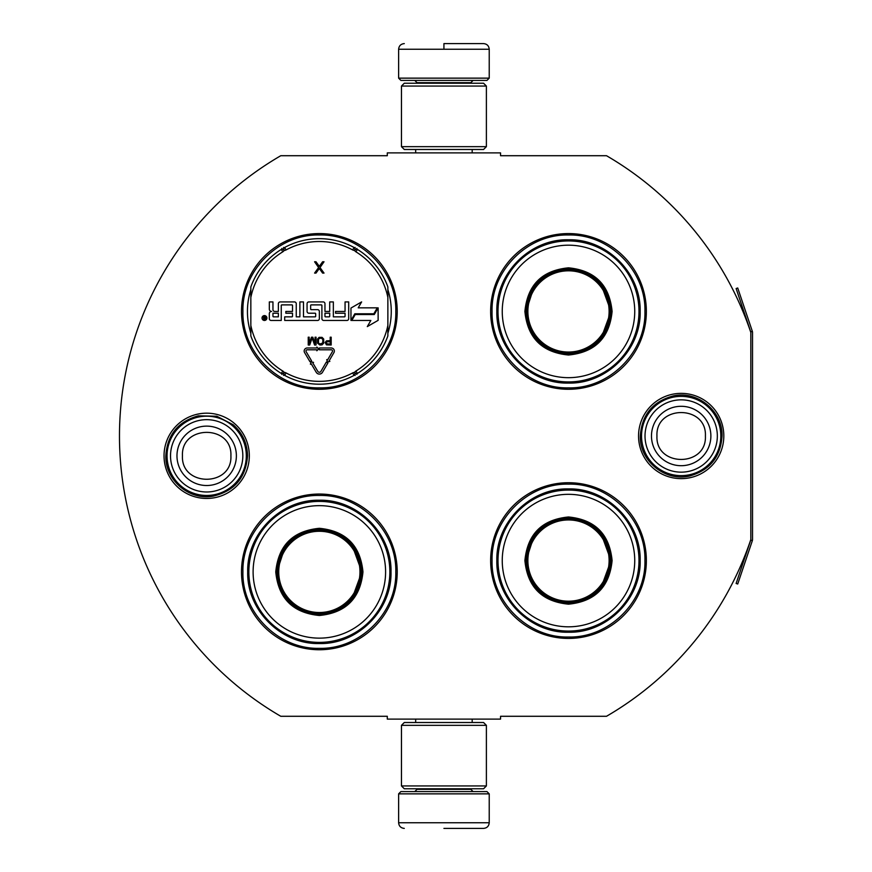 <?xml version="1.0" encoding="UTF-8"?>
<svg xmlns="http://www.w3.org/2000/svg" width="872" height="872" viewBox="0 0 872 872"><rect width="100%" height="100%" fill="white"/><g stroke="black" fill="none" stroke-linecap="round" stroke-linejoin="round"><path stroke-width="1.31" d="M752.351 540.651A3.401 3.401 0 0 0 752.525 539.561L752.525 332.439A3.401 3.401 0 0 0 752.351 331.349L737.723 287.989L736.121 288.534L750.738 331.894A1.7 1.7 0 0 1 750.825 332.439L750.825 332.439A324.166 324.166 0 0 0 606.509 155.717L500.55 155.717L500.55 152.883L387.299 152.883L387.299 155.717L280.773 155.717A324.166 324.166 0 0 0 280.773 716.283L387.299 716.283L387.299 719.117L500.55 719.117L500.55 716.283L606.509 716.283A324.166 324.166 0 0 0 750.825 539.561L750.825 539.561A1.7 1.7 0 0 1 750.738 540.106L736.121 583.466L737.723 584.011L752.351 540.651L750.738 540.106M750.825 332.439L750.825 539.561M681.185 478.641A42.641 42.641 0 0 1 638.544 436A42.641 42.641 0 0 1 681.185 393.359A42.641 42.641 0 0 1 723.814 436A42.641 42.641 0 0 1 681.185 478.641M206.675 498.457A42.641 42.641 0 0 1 164.034 455.816A42.641 42.641 0 0 1 206.675 413.175A42.641 42.641 0 0 1 249.316 455.816A42.641 42.641 0 0 1 206.675 498.457M397.218 311.424A77.859 77.859 0 0 0 319.359 233.576A77.859 77.859 0 0 0 241.5 311.424A77.859 77.859 0 0 0 319.359 389.283A77.859 77.859 0 0 0 397.218 311.424M397.218 571.901A77.859 77.859 0 0 0 319.359 494.043A77.859 77.859 0 0 0 241.5 571.901A77.859 77.859 0 0 0 319.359 649.749A77.859 77.859 0 0 0 397.218 571.901M646.359 560.576A77.859 77.859 0 0 0 568.5 482.717A77.859 77.859 0 0 0 490.642 560.576A77.859 77.859 0 0 0 568.5 638.424A77.859 77.859 0 0 0 646.359 560.576M646.359 311.424A77.859 77.859 0 0 0 568.5 233.576A77.859 77.859 0 0 0 490.642 311.424A77.859 77.859 0 0 0 568.5 389.283A77.859 77.859 0 0 0 646.359 311.424M250.842 333.268A71.907 71.907 0 0 1 250.842 289.591M387.866 289.591A71.907 71.907 0 0 1 387.866 333.268M319.359 495.46C360.201 494.402 396.847 531.048 395.801 571.901C396.847 612.744 360.201 649.389 319.359 648.343C278.506 649.389 241.871 612.744 242.917 571.901C241.871 531.048 278.506 494.402 319.359 495.46M319.359 234.982C360.201 233.936 396.847 270.582 395.801 311.424C396.847 352.277 360.201 388.912 319.359 387.866C278.506 388.912 241.871 352.277 242.917 311.424C241.871 270.582 278.506 233.936 319.359 234.982M568.5 387.866C527.647 388.912 491.012 352.277 492.059 311.424C491.012 270.582 527.647 233.936 568.5 234.982C609.343 233.936 645.989 270.582 644.942 311.424C645.989 352.277 609.343 388.912 568.5 387.866M568.5 637.018C527.647 638.064 491.012 601.418 492.059 560.576C491.012 519.723 527.647 483.088 568.5 484.134C609.343 483.088 645.989 519.723 644.942 560.576C645.989 601.418 609.343 638.064 568.5 637.018M398.624 793.858L489.225 793.858L486.958 791.591L400.891 791.591L398.624 793.858L398.624 822.743C398.962 826.176 400.848 828.062 404.292 828.4M443.924 828.4L483.568 828.4L443.924 828.4M489.225 78.142L486.958 80.409L400.891 80.409L398.624 78.142L489.225 78.142L489.225 49.257C488.887 45.824 487.001 43.938 483.568 43.6M443.924 43.6L483.568 43.6L443.924 43.6M443.924 43.807L443.924 48.832M486.391 725.341L401.458 725.341L404.292 722.517L483.568 722.517L486.391 725.341L486.391 785.934L401.458 785.934L404.292 788.768L483.568 788.768L486.391 785.934M486.391 86.066L401.458 86.066L404.292 83.232L483.568 83.232L486.391 86.066L486.391 146.66L401.458 146.66L404.292 149.483L483.568 149.483L486.391 146.66M246.307 455.816A39.632 39.632 0 0 1 206.675 495.46A39.632 39.632 0 0 1 167.043 455.816A39.632 39.632 0 0 1 206.675 416.184A39.632 39.632 0 0 1 246.307 455.816M242.83 455.816A36.155 36.155 0 0 1 206.675 491.982A36.155 36.155 0 0 1 170.52 455.816A36.155 36.155 0 0 1 206.675 419.661A36.155 36.155 0 0 1 242.83 455.816M720.817 436A39.632 39.632 0 0 1 681.185 475.632A39.632 39.632 0 0 1 641.541 436A39.632 39.632 0 0 1 681.185 396.368A39.632 39.632 0 0 1 720.817 436M717.34 436A36.155 36.155 0 0 1 681.185 472.155A36.155 36.155 0 0 1 645.018 436A36.155 36.155 0 0 1 681.185 399.845A36.155 36.155 0 0 1 717.34 436M250.842 335.927A72.758 72.758 0 0 0 281.307 373.445A72.758 72.758 0 0 1 250.842 335.927L250.842 286.932A72.758 72.758 0 0 1 281.307 249.414L282.779 251.823A3.957 3.957 0 0 0 284.141 250.438L283.553 247.441M387.866 286.932A72.758 72.758 0 0 0 357.411 249.414A72.758 72.758 0 0 1 387.866 286.932L387.866 335.927A72.758 72.758 0 0 1 357.411 373.445L355.929 371.036A3.957 3.957 0 0 0 354.577 372.42L355.155 375.418M284.675 375.396A72.758 72.758 0 0 0 354.043 375.396A72.758 72.758 0 0 1 284.675 375.396L286.027 372.9A3.957 3.957 0 0 0 284.141 372.42L281.841 374.426M356.866 374.426L354.577 372.42A3.968 3.968 0 0 0 352.691 372.9A69.934 69.934 0 0 1 286.027 372.9M354.043 247.463A72.758 72.758 0 0 0 284.675 247.463A72.758 72.758 0 0 1 354.043 247.463L352.691 249.959A3.957 3.957 0 0 0 354.566 250.438L356.866 248.433M281.841 248.433L284.141 250.438A3.968 3.968 0 0 0 286.027 249.959A69.934 69.934 0 0 1 352.691 249.959M283.553 375.418L284.141 372.42A3.968 3.968 0 0 0 282.779 371.036A69.934 69.934 0 0 1 250.842 325.43M266.897 318.029A2.431 2.431 0 0 0 264.456 315.588A2.431 2.431 0 0 0 262.025 318.029A2.431 2.431 0 0 0 264.456 320.46A2.431 2.431 0 0 0 266.897 318.029M271.116 320.46L281.253 320.46L281.253 305.451A0.567 0.567 0 0 1 281.82 304.884L291.946 304.884A0.567 0.567 0 0 1 292.512 305.451L292.512 311.424L285.831 311.424L285.831 313.212L292.512 313.212L292.512 316.274A0.567 0.567 0 0 1 291.946 316.841L284.697 316.841L284.697 320.46L317.572 320.46A1.788 1.788 0 0 0 319.359 318.672L319.359 311.424A1.788 1.788 0 0 0 317.572 309.647L311.206 309.647A0.567 0.567 0 0 1 310.639 309.08L310.639 305.451A0.567 0.567 0 0 1 311.206 304.884L321.343 304.884A0.567 0.567 0 0 1 321.899 305.451L321.899 318.672A1.788 1.788 0 0 0 323.686 320.46L346.903 320.46A1.788 1.788 0 0 0 348.691 318.672L348.691 301.919L345.061 301.919L345.061 311.424L335.557 311.424L335.557 313.212L345.061 313.212L345.061 316.274A0.567 0.567 0 0 1 344.505 316.841L333.344 316.841L333.344 301.919L329.714 301.919L329.714 311.424L324.962 311.424L324.962 303.696A1.788 1.788 0 0 0 323.174 301.919L308.852 301.919A1.788 1.788 0 0 0 307.064 303.696L307.064 311.424A1.788 1.788 0 0 0 308.852 313.212L315.108 313.212A0.567 0.567 0 0 1 315.675 313.778L315.675 316.274A0.567 0.567 0 0 1 315.108 316.841L303.5 316.841L303.5 301.919L299.881 301.919L299.881 316.841L296.251 316.841L296.251 303.696A1.788 1.788 0 0 0 294.474 301.919L280.141 301.919A1.788 1.788 0 0 0 278.364 303.696L278.364 311.424L274.735 311.424A1.788 1.788 0 0 1 272.958 309.647L272.958 301.919L269.328 301.919L269.328 309.168A2.267 2.267 0 0 0 271.595 311.424A2.267 2.267 0 0 0 269.328 313.691L269.328 318.672A1.788 1.788 0 0 0 271.116 320.46M351.808 320.46L370.84 320.46L367.297 326.608L378.132 320.351L378.132 307.838L374.273 314.52L355.242 314.52L351.808 320.46M358.207 307.838L361.629 301.897L350.958 308.056L350.958 320.46L354.817 313.778L373.848 313.778L377.282 307.838L358.207 307.838M310.421 364.245L311.206 363.788L316.242 372.3A3.619 3.619 0 0 0 322.487 372.279L327.883 363.014L326.313 362.098L320.918 371.363A1.809 1.809 0 0 1 317.8 371.374L312.765 362.861L313.538 362.403L311.053 361.76L310.421 364.245M332.374 351.678L327.512 360.038L326.728 359.591L327.382 362.065L329.856 361.411L329.071 360.954L333.932 352.593A3.063 3.063 0 0 0 331.295 347.993L319.359 347.993L319.359 349.803L331.295 349.803A1.243 1.243 0 0 1 332.374 351.678M309.985 361.738L311.555 360.812L306.148 351.688A1.243 1.243 0 0 1 307.217 349.803L316.852 349.803L316.852 350.773L318.662 348.909L316.852 347.034L316.852 347.993L307.217 347.993A3.063 3.063 0 0 0 304.59 352.604L309.985 361.738M325.158 342.511L326.455 344.843L331.186 345.007L331.186 337.192L330.205 337.192L330.205 340.68L326.455 340.854L325.158 342.511M319.948 345.007L322.062 344.843L323.686 343.176L323.686 339.023L322.062 337.355L319.13 337.355L317.506 339.023L317.506 343.176L319.948 345.007M311.478 337.192L309.2 343.339L309.2 337.192L308.23 337.192L308.23 345.007L309.691 345.007L312.132 338.02L314.574 345.007L316.046 345.007L316.046 337.192L315.065 337.192L315.065 343.339L312.786 337.192L311.478 337.192M319.305 266.341L316.002 261.764L314.585 261.764L318.596 267.551L314.585 273.089L316.002 273.089L319.305 268.511L322.607 273.089L324.024 273.089L320.013 267.551L324.024 261.764L322.607 261.764L319.305 266.341M355.155 247.441L354.566 250.438A3.968 3.968 0 0 0 355.929 251.823A69.934 69.934 0 0 1 387.866 297.428M263.638 319.719L263.366 316.285L264.107 316.285L264.369 317.79L265.11 317.79L265.502 316.285L265.502 319.719L263.638 319.719M272.958 313.212L278.364 313.212L278.364 316.841L273.525 316.841A0.567 0.567 0 0 1 272.958 316.274L272.958 313.212M324.962 313.212L329.714 313.212L329.714 316.274A0.567 0.567 0 0 1 329.147 316.841L325.529 316.841A0.567 0.567 0 0 1 324.962 316.274L324.962 313.212M330.205 341.682L330.205 344.178L326.292 343.677L326.618 341.846L330.205 341.682M319.948 344.004L318.487 343.012L318.487 339.186L319.948 338.194L321.899 338.358L322.88 339.851L322.716 343.012L319.948 344.004M264.107 318.4L265.11 319.13L265.11 318.4L264.107 318.4M362.959 571.901C360.376 598.377 345.835 612.918 319.359 615.49C292.872 612.918 278.342 598.377 275.759 571.901C278.342 545.414 292.872 530.885 319.359 528.301C345.835 530.885 360.376 545.414 362.959 571.901M351.863 599.228L361.826 571.901C359.308 597.691 345.149 611.85 319.359 614.368C293.559 611.85 279.411 597.691 276.893 571.901C279.411 546.101 293.559 531.953 319.359 529.424C345.149 531.953 359.308 546.101 361.826 571.901L351.863 544.564M389.849 571.901A70.501 70.501 0 0 0 319.359 501.4A70.501 70.501 0 0 0 248.858 571.901A70.501 70.501 0 0 0 319.359 642.392A70.501 70.501 0 0 0 389.849 571.901M385.598 571.901A66.25 66.25 0 0 0 319.359 505.651A66.25 66.25 0 0 0 253.109 571.901A66.25 66.25 0 0 0 319.359 638.141A66.25 66.25 0 0 0 385.598 571.901M285.002 546.94L276.893 571.901M247.703 571.901C246.722 533.61 281.067 499.264 319.359 500.245C357.64 499.264 391.997 533.61 391.005 571.901C391.997 610.182 357.64 644.528 319.359 643.547C281.067 644.528 246.722 610.182 247.703 571.901M359.973 571.901A40.624 40.624 0 0 1 319.359 612.515A40.624 40.624 0 0 1 278.735 571.901A40.624 40.624 0 0 1 319.359 531.277A40.624 40.624 0 0 1 359.973 571.901M361.117 571.901A41.758 41.758 0 0 1 319.359 613.659A41.758 41.758 0 0 1 277.601 571.901A41.758 41.758 0 0 1 319.359 530.132A41.758 41.758 0 0 1 361.117 571.901M612.1 311.424C609.517 337.911 594.977 352.441 568.5 355.024C542.013 352.441 527.484 337.911 524.9 311.424C527.484 284.948 542.013 270.407 568.5 267.824C594.977 270.407 609.517 284.948 612.1 311.424M601.004 338.75L610.967 311.424C608.449 337.224 594.29 351.372 568.5 353.901C542.711 351.372 528.552 337.224 526.034 311.424C528.552 285.635 542.711 271.475 568.5 268.958C594.29 271.475 608.449 285.635 610.967 311.424L601.004 284.098M638.991 311.424A70.501 70.501 0 0 0 568.5 240.934A70.501 70.501 0 0 0 497.999 311.424A70.501 70.501 0 0 0 568.5 381.925A70.501 70.501 0 0 0 638.991 311.424M634.74 311.424A66.25 66.25 0 0 0 568.5 245.185A66.25 66.25 0 0 0 502.25 311.424A66.25 66.25 0 0 0 568.5 377.674A66.25 66.25 0 0 0 634.74 311.424M534.144 286.463L526.034 311.424M496.844 311.424C495.863 273.143 530.209 238.797 568.5 239.778C606.792 238.797 641.138 273.143 640.157 311.424C641.138 349.716 606.792 384.062 568.5 383.081C530.209 384.062 495.863 349.716 496.844 311.424M609.114 311.424A40.624 40.624 0 0 1 568.5 352.048A40.624 40.624 0 0 1 527.876 311.424A40.624 40.624 0 0 1 568.5 270.81A40.624 40.624 0 0 1 609.114 311.424M610.258 311.424A41.758 41.758 0 0 1 568.5 353.193A41.758 41.758 0 0 1 526.743 311.424A41.758 41.758 0 0 1 568.5 269.666A41.758 41.758 0 0 1 610.258 311.424M612.1 560.576C609.517 587.052 594.977 601.593 568.5 604.176C542.013 601.593 527.484 587.052 524.9 560.576C527.484 534.089 542.013 519.559 568.5 516.976C594.977 519.559 609.517 534.089 612.1 560.576M601.004 587.902L610.967 560.576C608.449 586.366 594.29 600.525 568.5 603.043C542.711 600.525 528.552 586.366 526.034 560.576C528.552 534.776 542.711 520.628 568.5 518.11C594.29 520.628 608.449 534.776 610.967 560.576L601.004 533.25M638.991 560.576A70.501 70.501 0 0 0 568.5 490.075A70.501 70.501 0 0 0 497.999 560.576A70.501 70.501 0 0 0 568.5 631.066A70.501 70.501 0 0 0 638.991 560.576M634.74 560.576A66.25 66.25 0 0 0 568.5 494.326A66.25 66.25 0 0 0 502.25 560.576A66.25 66.25 0 0 0 568.5 626.815A66.25 66.25 0 0 0 634.74 560.576M534.144 535.615L526.034 560.576M496.844 560.576C495.863 522.284 530.209 487.939 568.5 488.92C606.792 487.939 641.138 522.284 640.157 560.576C641.138 598.857 606.792 633.203 568.5 632.222C530.209 633.203 495.863 598.857 496.844 560.576M609.114 560.576A40.624 40.624 0 0 1 568.5 601.189A40.624 40.624 0 0 1 527.876 560.576A40.624 40.624 0 0 1 568.5 519.952A40.624 40.624 0 0 1 609.114 560.576M610.258 560.576A41.758 41.758 0 0 1 568.5 602.334A41.758 41.758 0 0 1 526.743 560.576A41.758 41.758 0 0 1 568.5 518.807A41.758 41.758 0 0 1 610.258 560.576M417.034 788.768L417.034 789.334L470.826 789.334L473.093 791.591M489.225 793.858L489.225 822.743L398.624 822.743M470.826 83.232L470.826 82.666L417.034 82.666L414.767 80.409M398.624 78.142L398.624 49.257L489.225 49.257M176.972 455.816A29.703 29.703 0 0 0 206.675 485.519A29.703 29.703 0 0 0 236.377 455.816A29.703 29.703 180 0 0 206.675 426.125A29.703 29.703 180 0 0 176.972 455.816M182.444 455.816C180.929 487.067 232.421 487.067 230.906 455.816C232.421 424.566 180.929 424.566 182.444 455.816M651.482 436A29.703 29.703 0 0 0 681.185 465.703A29.703 29.703 0 0 0 710.876 436A29.703 29.703 180 0 0 681.185 406.298A29.703 29.703 180 0 0 651.482 436M656.954 436C655.439 467.25 706.919 467.25 705.404 436C706.919 404.75 655.439 404.75 656.954 436M387.866 335.927A72.758 72.758 0 0 1 357.411 373.445M250.842 286.932A72.758 72.758 0 0 1 281.307 249.414M281.307 373.445L282.779 371.036M387.866 325.43A69.934 69.934 0 0 1 355.929 371.036M357.411 249.414L355.929 251.823M250.842 297.428A69.934 69.934 0 0 1 282.779 251.823M354.043 375.396L352.691 372.9M284.675 247.463L286.027 249.959M752.351 331.349L750.738 331.894M472.177 719.117L472.177 722.517M415.672 719.117L415.672 722.517M470.826 788.768L470.826 789.334M417.034 789.334L414.767 791.591M489.225 822.743C488.887 826.176 487.001 828.062 483.568 828.4M472.177 152.883L472.177 149.483M415.672 152.883L415.672 149.483M417.034 83.232L417.034 82.666M470.826 82.666L473.093 80.409M398.624 49.257C398.962 45.824 400.848 43.938 404.292 43.6M401.458 725.341L401.458 785.934M401.458 86.066L401.458 146.66M165.822 455.816C167.25 434.801 178.106 421.47 198.391 415.813L216.834 416.249L233.206 424.751C242.514 433.013 247.288 443.368 247.528 455.816C245.904 477.693 234.415 491.143 213.062 496.168C189.268 500.724 165.048 480.036 165.822 455.816M640.321 436C641.814 414.701 652.877 401.327 673.522 395.866C697.644 390.438 722.855 411.29 722.038 436C720.664 456.732 710.015 470.019 690.09 475.872C665.685 482.216 639.459 461.201 640.321 436"/></g></svg>
